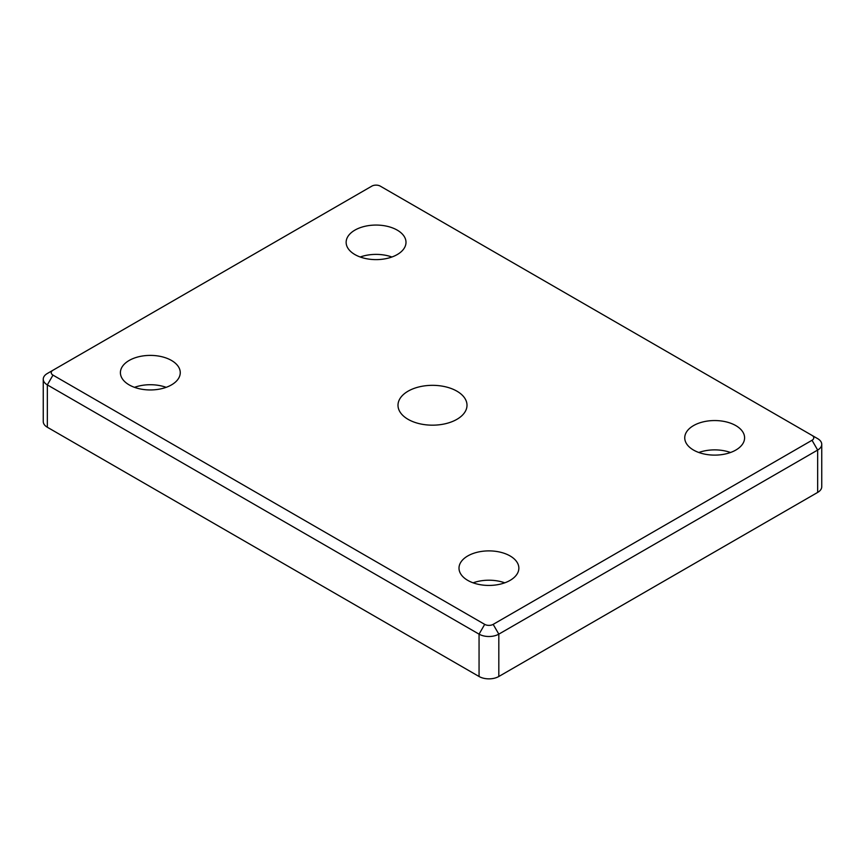 <?xml version="1.0" encoding="UTF-8"?>
<svg xmlns="http://www.w3.org/2000/svg" width="865" height="865" viewBox="0 0 865 865"><rect width="100%" height="100%" fill="white"/><g stroke="black" fill="none" stroke-linecap="round" stroke-linejoin="round"><path stroke-width="1.3" d="M812.019 435.387L817.663 438.652L812.019 435.387A5.99 3.46 180 0 1 812.019 440.274L493.169 624.368A5.99 3.46 180 0 1 484.703 624.368L52.981 375.118A5.99 3.46 180 0 1 52.981 370.231L371.831 186.137A5.99 3.46 180 0 1 380.297 186.137L817.663 438.652A13.97 8.066 0 0 1 821.75 444.351L821.75 486.703A13.97 8.066 0 0 1 817.663 492.412L498.813 676.495L498.813 634.142L817.663 450.049A13.97 8.066 0 0 0 821.75 444.351M52.981 370.231L47.337 373.485A13.97 8.066 0 0 0 43.25 379.184A13.97 8.066 0 0 0 47.337 384.893L479.059 634.142A13.97 8.066 0 0 0 498.813 634.142L493.169 624.368M43.25 379.184L43.25 421.547A13.97 8.066 0 0 0 47.337 427.245L479.059 676.495A13.97 8.066 0 0 0 498.813 676.495M129.166 384.893A29.929 17.278 180 0 1 120.408 372.674A29.929 17.278 180 0 1 150.337 355.396A29.929 17.278 180 0 1 180.255 372.674A29.929 17.278 180 0 1 161.787 388.634A29.929 17.278 180 0 1 129.166 384.893M693.503 450.049A29.929 17.278 180 0 1 684.745 437.831A29.929 17.278 180 0 1 714.674 420.552A29.929 17.278 180 0 1 744.592 437.841A29.929 17.278 180 0 1 726.124 453.801A29.929 17.278 180 0 1 693.503 450.049M354.899 254.559A29.929 17.278 180 0 1 346.141 242.341A29.929 17.278 180 0 1 376.07 225.062A29.929 17.278 180 0 1 405.999 242.351A29.929 17.278 180 0 1 387.52 258.311A29.929 17.278 180 0 1 354.899 254.559M467.77 580.383A29.929 17.278 180 0 1 459.001 568.164A29.929 17.278 180 0 1 488.93 550.886A29.929 17.278 180 0 1 518.859 568.164A29.929 17.278 180 0 1 500.381 584.124A29.929 17.278 180 0 1 467.77 580.383M408.096 419.341A34.503 19.917 180 0 1 397.997 405.253A34.503 19.917 180 0 1 419.298 386.85A34.503 19.917 180 0 1 456.904 391.164A34.503 19.917 180 0 1 467.003 405.253A34.503 19.917 180 0 1 445.702 423.655A34.503 19.917 180 0 1 408.096 419.341M504.771 582.826A29.929 17.278 0 0 0 473.101 582.826M391.899 257.002A29.929 17.278 0 0 0 360.229 257.002M730.503 452.492A29.929 17.278 0 0 0 698.834 452.492M166.167 387.336A29.929 17.278 0 0 0 134.497 387.336M47.337 427.245L47.337 384.893L52.981 375.118M479.059 676.495L479.059 634.142L484.703 624.368M812.019 440.274L817.663 450.049L817.663 492.412"/></g></svg>
